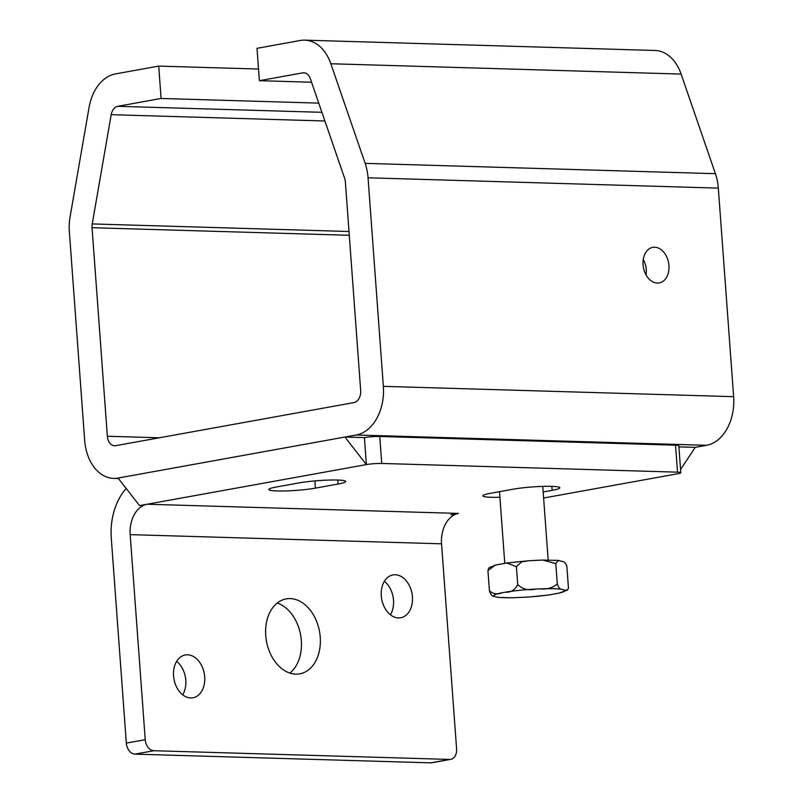 <?xml version="1.0" encoding="UTF-8"?>
<svg xmlns="http://www.w3.org/2000/svg" width="803" height="803" viewBox="0 0 803 803"><rect width="100%" height="100%" fill="white"/><g stroke="black" fill="none" stroke-linecap="round" stroke-linejoin="round"><path stroke-width="1.2" d="M680.573 469.494L695.217 447.361L706.56 445.304A43.523 30.394 -88.3 0 0 733.641 396.672L718.324 188.123A43.523 30.394 -88.3 0 0 715.413 173.689L681.115 74.077A43.523 30.394 -88.3 0 0 655.057 50.479L304.779 40.15A43.523 30.394 91.7 0 1 330.836 63.748L365.134 163.36A43.523 30.394 91.7 0 1 368.045 177.794L383.352 386.343A43.523 30.394 91.7 0 1 356.281 434.985L118.091 478.056L344.939 437.033L364.401 437.605L366.379 464.586L344.939 437.033M678.906 446.88L695.217 447.361M677.742 473.76L543.611 498.021L677.742 473.76A10.881 1.134 -4.2 0 0 680.803 472.736L678.826 445.755A10.881 1.134 175.8 0 0 675.534 445.183L677.521 472.164A10.881 1.134 -4.2 0 1 680.803 472.736M318.741 103.115L161.092 98.468L158.713 66.097L115.401 73.926A43.523 30.394 91.7 0 0 89.063 107.472L70.102 216.71A43.523 30.394 91.7 0 0 69.359 231.806L84.676 440.355A43.523 30.394 91.7 0 0 113.645 478.387A43.523 30.394 91.7 0 0 118.091 478.056L139.531 505.609L366.379 464.586L147.1 504.244A27.202 19.001 -88.3 0 0 130.176 534.637L145.233 739.693L126.332 743.106A10.881 7.709 79.7 0 0 134.904 754.127L153.805 750.715L449.6 759.427L430.699 762.85A10.881 7.709 79.7 0 0 431.843 762.77L450.744 759.347A10.881 7.709 -100.3 0 0 456.596 748.868L441.54 543.812A27.202 19.001 91.7 0 1 458.453 513.418L450.895 514.783M646.074 274.947A18.078 12.798 79.7 0 0 646.264 269.637A18.078 12.798 79.7 0 0 643.273 259.459M668.949 265.532A18.078 12.798 -100.3 0 1 659.233 282.947A18.078 12.798 -100.3 0 1 643.083 264.769A18.078 12.798 -100.3 0 1 652.799 247.364A18.078 12.798 -100.3 0 1 668.949 265.532M161.092 98.468L117.78 106.307A10.881 7.598 -88.3 0 0 111.195 114.688L92.235 223.937A10.881 7.598 -88.3 0 0 92.044 227.711L107.361 436.25A10.881 7.598 -88.3 0 0 114.608 445.765A10.881 7.598 -88.3 0 0 115.712 445.675L353.902 402.604A10.881 7.598 -88.3 0 0 360.667 390.449L345.36 181.9A10.881 7.598 -88.3 0 0 344.628 178.296L310.329 78.674A10.881 7.598 -88.3 0 0 303.815 72.782A10.881 7.598 -88.3 0 0 302.701 72.862L259.389 80.691L257.01 48.321L300.322 40.481A43.523 30.394 91.7 0 1 304.779 40.15M311.554 82.237L259.389 80.691M158.713 66.097L258.536 69.038M338.083 484.028L315.398 488.134A27.202 2.841 -4.2 0 1 285.828 490.934A27.202 2.841 -4.2 0 1 268.804 489.549A27.202 2.841 -4.2 0 1 276.473 486.979L299.158 482.884A27.202 2.841 -4.2 0 1 328.728 480.074A27.202 2.841 -4.2 0 1 345.752 481.459A27.202 2.841 -4.2 0 1 338.083 484.028L337.792 480.043M381.726 463.451L379.739 436.471A10.881 1.134 175.8 0 0 364.401 437.605L366.379 464.586A10.881 1.134 -4.2 0 1 381.726 463.451L677.521 472.164M499.918 497.248A27.202 2.841 -4.2 0 1 482.864 495.863A27.202 2.841 -4.2 0 1 490.533 493.293L513.217 489.188A27.202 2.841 -4.2 0 1 542.788 486.387A27.202 2.841 -4.2 0 1 559.811 487.772A27.202 2.841 -4.2 0 1 552.143 490.342L543.169 491.958M126.332 743.106L111.276 538.06A54.403 38.002 91.7 0 1 126.212 488.485M153.805 750.715A10.881 7.709 -100.3 0 1 145.233 739.693M450.744 759.347A10.881 7.709 -100.3 0 1 449.6 759.427M412.421 596.8A21.761 15.408 -100.3 0 1 400.717 617.758A21.761 15.408 -100.3 0 1 381.686 599.088A21.761 15.408 -100.3 0 1 392.978 574.928A21.761 15.408 -100.3 0 1 412.421 596.8M204.695 676.829A21.761 15.408 -100.3 0 1 193.001 697.787A21.761 15.408 -100.3 0 1 173.97 679.117A21.761 15.408 -100.3 0 1 185.252 654.957A21.761 15.408 -100.3 0 1 204.695 676.829M320.236 637.16A38.082 26.961 -100.3 0 1 299.76 673.837A38.082 26.961 -100.3 0 1 266.455 641.155A38.082 26.961 -100.3 0 1 286.209 598.887A38.082 26.961 -100.3 0 1 320.236 637.16M390.429 614.797A21.761 15.408 79.7 0 0 393.51 600.222A21.761 15.408 79.7 0 0 384.366 581.312M182.703 694.826A21.761 15.408 79.7 0 0 185.794 680.251A21.761 15.408 79.7 0 0 176.65 661.341M289.873 673.085A38.082 26.961 79.7 0 0 301.326 640.583A38.082 26.961 79.7 0 0 277.206 603.053M379.739 436.471L675.534 445.183M430.699 762.85L134.904 754.127M567.48 590.075L558.898 593.136A35.693 3.734 175.8 0 0 564.549 590.125L567.48 590.075L568.464 588.117L566.838 566.025C565.392 562.823 563.927 561.327 562.441 561.528L558.396 560.424L555.796 563.596L542.768 560.072L529.338 560.685L521.659 561.829L516.399 566.667L506.834 562.973L495.27 565.141L487.933 570.552L489.007 567.741L495.27 565.141M531.456 596.79L526.969 597.111A35.693 3.734 175.8 0 0 549.925 594.762L546.371 595.254M498.292 597.412L496.686 597.081A35.693 3.734 175.8 0 0 514.492 597.693L509.293 597.753M494.046 596.298C492.43 596.659 490.884 594.842 489.428 590.867C493.243 594.009 497.519 594.632 502.256 592.744A35.693 3.734 175.8 0 0 494.046 596.298L496.686 597.081M505.368 592.182C510.889 592.554 515.004 589.994 517.714 584.484C522.351 589.231 528.394 590.767 535.832 589.061A35.693 3.734 175.8 0 0 505.368 592.182L502.256 592.744M540.158 588.86C546.933 589.573 552.645 587.926 557.292 583.911C558.747 587.896 560.293 589.703 561.909 589.342A35.693 3.734 175.8 0 0 540.158 588.86L535.832 589.061M557.292 583.911L555.796 563.596M517.714 584.484L516.399 566.667M489.428 590.867L487.933 570.552M514.492 597.693L526.969 597.111M564.549 590.125L561.909 589.342M549.925 594.762L558.898 593.136M706.56 445.304L356.281 434.985M733.641 396.672L383.352 386.343M718.324 188.123L368.045 177.794M715.413 173.689L365.134 163.36M681.115 74.077L330.836 63.748M304.919 72.932L302.701 72.862M159.365 437.786L107.361 436.25M349.275 235.289L92.044 227.711M349.004 231.505L92.235 223.937M324.894 120.992L111.195 114.688M321.913 112.32L117.78 106.307M315.398 488.134L314.866 480.907M147.1 504.244L458.453 513.418M130.176 534.637L441.54 543.812M552.143 490.342L551.852 486.357M113.645 478.387L118.463 478.528M547.847 595.093L529.508 596.97M511.621 597.783L498.101 597.392M542.768 560.082L558.396 560.424M506.834 562.973L529.338 560.695M548.168 560.022L542.758 486.387M539.445 441.178L539.385 440.375M504.766 563.304L499.506 491.667M495.702 439.883L495.642 439.09"/></g></svg>
